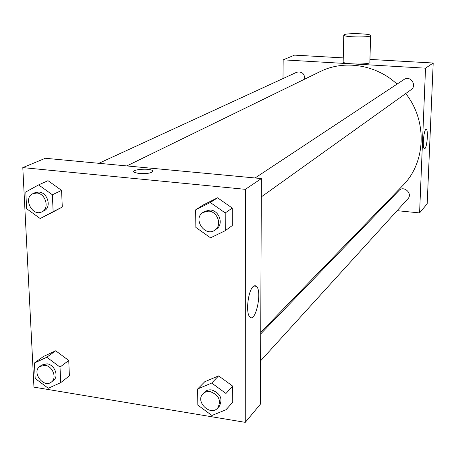 <?xml version="1.0" encoding="UTF-8"?>
<svg xmlns="http://www.w3.org/2000/svg" width="456" height="456" viewBox="0 0 456 456"><rect width="100%" height="100%" fill="white"/><g stroke="black" fill="none" stroke-linecap="round" stroke-linejoin="round"><path stroke-width="0.68" d="M369.941 59.417L433.2 63.019L427.186 203.781L419.588 212.912L397.108 210.672M282.999 78.557L283.17 59.844L294.576 55.119L343.254 57.895M255.075 177.982L404.05 79.464C410.24 74.995 417.468 85.534 411.084 89.718L261.299 196.895M98.861 163.305L296.656 72.276C301.826 71.256 304.54 73.524 304.807 79.082M381.091 209.082L380.104 208.985M283.17 59.844L425.528 68.178L419.588 212.912M260.729 333.895L398.983 190.528C403.794 185.09 413.016 193.623 407.909 198.793L260.615 360.827M126.825 165.927L320.118 71.615C343.989 59.605 375.949 64.467 397.028 84.109M405.726 93.554C427.648 120.954 425.83 162.706 402.802 185.529L260.735 332.338M370.614 35.688L369.862 62.181C371.959 64.701 343.972 64.552 343.163 62.039L343.168 61.674M425.528 68.178L433.2 63.019M424.969 148.474L424.382 148.639C421.994 147.995 424 127.885 426.297 129.447C428.383 129.903 427.198 146.741 424.969 148.474M344.229 34.65L343.767 35.249C344.588 37.386 372.746 37.552 370.625 35.408C370.067 33.613 347.569 32.974 344.229 34.65M360.337 230.599L358.952 230.844M45.355 158.278L261.373 178.57L260.433 404.124L245.265 422.353L33.955 387.138L22.8 167.608L45.355 158.278M204.744 381.757L218.618 375.887L232.708 386.135L232.754 402.198L232.708 386.135L218.618 375.887L204.744 381.757L197.647 388.968L211.687 383.051L225.971 393.471L226.039 409.739L211.932 415.479L197.824 405.116L197.647 388.968M38.629 184.897L48.005 180.673L61.583 190.386L62.284 207.047L40.225 218.544L26.636 208.723L25.787 191.965L38.629 184.897L52.383 194.763L53.13 211.652L40.225 218.544M22.8 167.608L245.374 189.331L245.265 422.353M43.423 356.512L55.683 350.784L68.742 360.474L69.386 375.852L68.742 360.474L55.683 350.784L43.423 356.512L34.411 363.01L46.791 357.242L60.015 367.086L60.705 382.652L48.262 388.267L35.192 378.474L34.411 363.01M203.091 205.04L217.558 197.784L232.252 208.056L232.298 225.538L232.252 208.056L217.558 197.784L203.091 205.04L195.658 209.84L210.301 202.504L225.207 212.946L225.281 230.673L210.569 237.815L195.852 227.424L195.658 209.84M245.374 189.331L261.373 178.57M253.279 286.431L255.012 285.599L256.557 286.345C262.485 291.863 255.292 324.079 249.683 316.738C245.505 312.685 248.161 290.369 253.279 286.431M139.114 173.576L134.178 172.317C130.017 169.603 149.289 167.814 152.464 170.59C152.931 172.841 148.485 173.839 139.114 173.576M134.178 172.317C130.017 169.609 149.289 167.814 152.464 170.595L152.885 171.239M215.004 230.023L216.617 228.866C223.873 224.266 219.33 210.507 210.358 210.016L204.567 211.379L202.909 212.473C192.346 218.886 205.251 237.599 215.004 230.023C222.277 225.406 217.717 211.607 208.717 211.111L202.909 212.473M210.301 202.504L217.558 197.784M225.207 212.946L232.252 208.056M225.281 230.673L232.298 225.538M217.723 408.017L219.262 406.325C223.007 398.863 220.499 393.403 211.738 389.948C208.837 389.549 206.443 390.285 204.562 392.143L202.977 393.79C194.837 401.542 210.484 416.664 217.723 408.017C221.474 400.533 218.96 395.061 210.17 391.59C207.263 391.191 204.864 391.921 202.977 393.79M211.687 383.051L218.618 375.887M225.971 393.471L232.708 386.135M226.039 409.739L232.754 402.198M41.952 211.812L44.044 210.78C51.847 207.491 47.817 192.506 38.971 192.05L35.044 192.671L32.917 193.652C22.697 197.853 32.296 217.119 41.952 211.812C49.772 208.517 45.725 193.486 36.85 193.03L32.917 193.652M48.005 180.673L61.583 190.386L62.284 207.047L49.504 213.87M52.383 194.763L61.583 190.386M53.13 211.652L62.284 207.047M51.431 382.025L53.409 380.498C59.194 376.57 54.703 364.663 47.105 363.837L41.815 365.005L39.797 366.481C31.327 372.136 43.639 388.592 51.431 382.025C57.222 378.092 52.714 366.145 45.098 365.313L39.797 366.481M46.791 357.242L55.683 350.784M60.015 367.086L68.742 360.474M60.705 382.652L69.386 375.852M343.767 35.249L343.163 62.039M365.21 225.549L365.245 224.341M253.838 286.003L256.557 286.345"/></g></svg>
